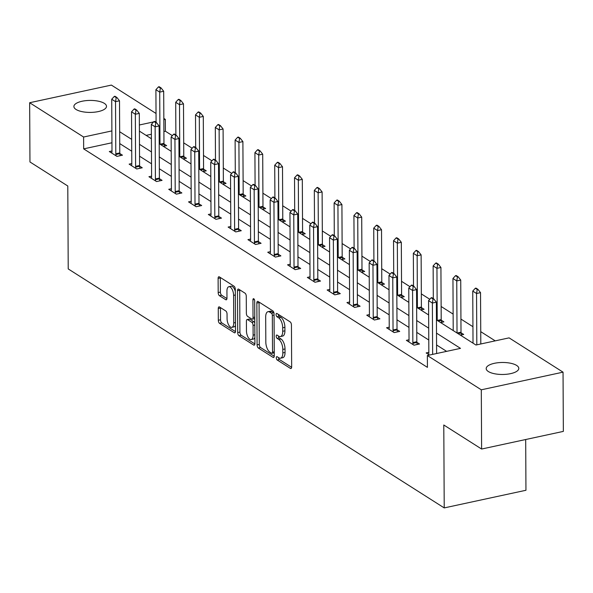 <?xml version="1.0" encoding="UTF-8"?>
<svg xmlns="http://www.w3.org/2000/svg" width="593" height="593" viewBox="0 0 593 593"><rect width="100%" height="100%" fill="white"/><g stroke="black" fill="none" stroke-linecap="round" stroke-linejoin="round"><path stroke-width="0.89" d="M276.301 357.801A1.749 0.808 -102.2 0 0 277.183 359.988L290.422 368.401A2.498 1.156 -102.2 0 0 290.941 368.52A2.498 1.156 -102.2 0 0 291.66 366.867L291.437 325.008A2.498 1.156 -102.2 0 0 290.177 321.895L276.938 313.475A1.749 0.808 -102.2 0 0 276.583 313.393A1.749 0.808 -102.2 0 0 276.079 314.549A1.749 0.808 -102.2 0 0 276.961 316.736L278.673 317.818A8.005 3.699 -102.2 0 1 282.698 327.796L282.713 331.287A8.005 3.699 -102.2 0 1 280.415 336.572A8.005 3.699 -102.2 0 1 278.769 336.194L277.057 335.104A1.749 0.808 -102.2 0 0 276.694 335.023A1.749 0.808 -102.2 0 0 276.19 336.179A1.749 0.808 -102.2 0 0 277.072 338.358L278.784 339.448A8.005 3.699 -102.2 0 1 282.809 349.425L282.831 352.917A8.005 3.699 -102.2 0 1 280.533 358.202A8.005 3.699 -102.2 0 1 278.88 357.824L277.168 356.734A1.749 0.808 -102.2 0 0 276.805 356.645A1.749 0.808 -102.2 0 0 276.301 357.801M278.525 357.594A1.749 0.808 -102.2 0 0 279.392 359.514L291.637 367.289M278.302 314.342A1.749 0.808 -102.2 0 0 279.17 316.254L280.882 317.344L278.673 317.818M278.413 335.964A1.749 0.808 -102.2 0 0 279.281 337.884L280.993 338.974L278.784 339.448M104.331 103.36A16.307 5.997 179.7 0 1 106.503 106.332A16.307 5.997 179.7 0 1 94.413 112.188A16.307 5.997 179.7 0 1 76.052 109.468A16.307 5.997 179.7 0 1 73.888 106.503A16.307 5.997 179.7 0 1 85.978 100.64A16.307 5.997 179.7 0 1 104.331 103.36M516.636 365.429A16.307 5.997 179.7 0 1 518.801 368.394A16.307 5.997 179.7 0 1 506.719 374.25A16.307 5.997 179.7 0 1 488.358 371.529A16.307 5.997 179.7 0 1 486.193 368.564A16.307 5.997 179.7 0 1 498.276 362.701A16.307 5.997 179.7 0 1 516.636 365.429M219.499 306.981A2.498 1.156 -102.2 0 0 218.987 306.863A2.498 1.156 -102.2 0 0 218.268 308.516L218.328 320.257A2.498 1.156 -102.2 0 0 219.588 323.378L234.287 332.725A2.498 1.156 -102.2 0 0 234.806 332.843A2.498 1.156 -102.2 0 0 235.525 331.19L235.302 289.332A2.498 1.156 -102.2 0 0 234.05 286.211L219.343 276.864A2.498 1.156 -102.2 0 0 218.832 276.746A2.498 1.156 -102.2 0 0 218.113 278.399L218.187 292.586A2.498 1.156 -102.2 0 0 219.44 295.707L225.733 299.702A2.498 1.156 -102.2 0 0 226.252 299.821A2.498 1.156 -102.2 0 0 226.971 298.168L226.934 291.133A6.693 3.091 -102.2 0 1 228.854 286.716A6.693 3.091 -102.2 0 1 233.598 295.373L233.746 322.933A6.693 3.091 -102.2 0 1 231.819 327.351A6.693 3.091 -102.2 0 1 227.075 318.693L227.052 314.097A2.498 1.156 -102.2 0 0 225.792 310.984L219.499 306.981M436.441 319.909L475.957 345.022L509.09 337.869L563.039 372.159L563.35 431.393L481.612 449.034L443.786 424.996L444.224 507.912L68.225 268.925L67.787 186.002L29.961 161.963L29.65 102.73L111.388 85.088L156.026 113.463M481.612 449.034L481.301 389.809L427.353 355.518L460.494 348.365L436.515 333.125M111.951 142.765L83.665 148.865L427.42 367.363L427.353 355.518M83.665 148.865L83.598 137.02L29.65 102.73M257.08 344.889A2.498 1.156 -102.2 0 0 258.34 348.009L273.039 357.357A2.498 1.156 -102.2 0 0 273.558 357.475A2.498 1.156 -102.2 0 0 274.277 355.822L274.055 313.964A2.498 1.156 -102.2 0 0 272.795 310.843L258.096 301.496A2.498 1.156 -102.2 0 0 257.577 301.377A2.498 1.156 -102.2 0 0 256.858 303.03L257.08 344.889L259.289 344.414A2.498 1.156 -102.2 0 0 260.549 347.535L274.255 356.245M253.663 345.037L238.964 335.69A2.498 1.156 -102.2 0 1 237.704 332.577L237.489 290.718A2.498 1.156 -102.2 0 1 238.201 289.065A2.498 1.156 -102.2 0 1 238.72 289.184L245.013 293.179A2.498 1.156 -102.2 0 1 246.273 296.3L246.362 313.274A2.498 1.156 -102.2 0 0 247.615 316.395L251.788 319.049A2.498 1.156 -102.2 0 0 252.307 319.167A2.498 1.156 -102.2 0 0 253.026 317.514L252.929 299.843A1.749 0.808 -102.2 0 1 253.433 298.679A1.749 0.808 -102.2 0 1 254.679 300.947L254.901 343.503A2.498 1.156 -102.2 0 1 254.182 345.156A2.498 1.156 -102.2 0 1 253.663 345.037L254.605 344.837M444.224 507.912L525.954 490.27L525.687 439.524M446.625 351.36L436.574 344.97M428.776 340.011L416.775 332.384M408.97 327.425L396.969 319.797M389.164 314.839L377.17 307.211M369.365 302.252L357.364 294.625M349.559 289.666L337.558 282.031M329.76 277.072L317.759 269.444M309.954 264.485L297.953 256.858M290.155 251.899L278.154 244.272M270.349 239.313L258.348 231.685M250.55 226.726L238.549 219.099M230.744 214.14L218.743 206.512M210.945 201.553L198.944 193.926M191.139 188.967L179.138 181.339M171.34 176.38L159.339 168.753M151.534 163.794L139.533 156.167M131.735 151.208L119.734 143.58M428.835 352.353L426.167 352.931L429.502 355.051M409.037 339.767L406.368 340.345L413.981 345.185L419.503 343.992L416.864 342.317M389.23 327.18L386.562 327.759L394.182 332.599L399.704 331.405L397.058 329.73M369.432 314.594L366.763 315.172L374.376 320.012L379.898 318.819L377.259 317.144M349.625 302.007L346.957 302.586L354.577 307.426L360.099 306.233L357.453 304.55M329.827 289.421L327.158 289.999L334.771 294.84L340.293 293.646L337.654 291.964M310.02 276.835L307.352 277.413L314.972 282.253L320.494 281.06L317.848 279.377M290.222 264.248L287.553 264.826L295.166 269.667L300.688 268.473L298.042 266.791M270.415 251.662L267.747 252.24L275.36 257.08L280.889 255.887L278.243 254.204M250.609 239.075L247.941 239.654L255.561 244.494L261.083 243.3L258.437 241.618M230.81 226.489L228.142 227.067L235.755 231.907L241.277 230.714L238.638 229.031M211.004 213.903L208.336 214.481L215.956 219.321L221.478 218.128L218.832 216.445M191.205 201.316L188.537 201.887L196.15 206.735L201.672 205.541L199.033 203.859M171.399 188.73L168.731 189.3L176.351 194.148L181.873 192.955L179.227 191.272M151.6 176.143L148.932 176.714L156.545 181.554L162.067 180.368L159.428 178.686M131.794 163.557L129.126 164.128L136.746 168.968L142.268 167.782L139.622 166.099M111.995 150.97L109.327 151.541L116.94 156.382L122.462 155.188L119.823 153.513M495.222 340.864L480.738 331.657M472.932 326.699L460.931 319.071M453.134 314.112L441.133 306.485M429.799 299.28L421.326 293.891M409.993 286.693L401.528 281.304M390.194 274.107L381.722 268.718M370.388 261.52L361.923 256.132M350.589 248.927L342.117 243.545M330.783 236.34L322.318 230.959M310.984 223.754L302.512 218.372M291.178 211.167L282.713 205.786M271.372 198.581L262.907 193.199M251.573 185.994L243.1 180.613M231.767 173.408L223.302 168.027M211.968 160.822L203.495 155.44M192.162 148.235L183.697 142.854M172.363 135.649L165.395 131.223L163.898 131.542M151.378 134.248L146.13 135.382M473.021 342.821L472.621 342.902M460.435 335.156L463.689 334.452L461.043 332.777M453.215 330.227L452.815 330.316M440.629 322.57L443.883 321.866L441.244 320.19M420.822 309.983L424.084 309.279L421.438 307.604M401.024 297.397L404.278 296.693L401.631 295.017M381.217 284.81L384.479 284.106L381.833 282.431M361.419 272.224L364.673 271.52L362.026 269.845M341.612 259.638L344.867 258.933L342.228 257.251M321.814 247.051L325.068 246.347L322.422 244.664M302.007 234.465L305.262 233.761L302.623 232.078M282.209 221.878L285.463 221.174L282.817 219.492M262.402 209.292L265.657 208.588L263.018 206.905M242.604 196.706L245.858 196.001L243.212 194.319M222.798 184.119L226.052 183.415L223.413 181.732M202.999 171.533L206.253 170.828L203.607 169.146M183.193 158.939L186.447 158.242L183.808 156.559M163.394 146.352L166.648 145.656L164.002 143.973M563.039 372.159L481.301 389.809M163.831 118.422L165.336 119.378L163.838 119.697M165.395 131.223L165.336 119.378M139.399 131.112L151.4 138.74M159.206 143.699L171.207 151.326M179.012 156.285L191.005 163.913M198.811 168.872L210.811 176.499M218.617 181.458L230.618 189.085M238.416 194.044L250.416 201.672M258.222 206.631L270.223 214.258M278.021 219.217L290.021 226.845M297.827 231.804L309.828 239.431M317.626 244.39L329.626 252.018M337.432 256.977L349.433 264.604M357.231 269.563L369.231 277.19M377.037 282.149L389.038 289.777M396.836 294.736L408.836 302.363M416.642 307.322L428.643 314.95M156.07 121.38L154.899 121.632M153.617 121.906L139.37 124.982M111.892 130.912L83.598 137.02M428.709 328.166L416.709 320.539M408.911 315.58L396.91 307.952M389.104 302.993L377.104 295.358M369.306 290.4L357.305 282.772M349.499 277.813L337.499 270.186M329.701 265.227L317.7 257.599M309.894 252.64L297.894 245.013M290.088 240.054L278.095 232.426M270.289 227.467L258.289 219.84M250.483 214.881L238.482 207.254M230.684 202.295L218.684 194.667M210.878 189.708L198.877 182.081M191.079 177.122L179.079 169.494M171.273 164.535L159.272 156.908M151.474 151.949L139.474 144.321M131.668 139.362L119.667 131.735M280.533 358.202L282.742 357.727A8.005 3.699 -102.2 0 0 285.04 352.435L282.831 352.917M280.993 338.974A8.005 3.699 -102.2 0 1 285.018 348.951L285.04 352.435M280.415 336.572L282.624 336.098A8.005 3.699 -102.2 0 0 284.922 330.812L282.713 331.287M280.882 317.344A8.005 3.699 -102.2 0 1 284.907 327.321L284.922 330.812M259.089 302.134A2.498 1.156 -102.2 0 0 259.067 302.556L259.289 344.414M271.653 353.228A1.749 0.808 -102.2 0 0 272.017 353.309A1.749 0.808 -102.2 0 0 272.521 352.153L272.328 315.409A1.749 0.808 -102.2 0 0 271.446 313.23L269.637 312.081A8.005 3.699 -102.2 0 0 267.984 311.696A8.005 3.699 -102.2 0 0 265.686 316.988L265.82 342.102A8.005 3.699 -102.2 0 0 269.845 352.079L271.653 353.228M273.862 352.753A1.749 0.808 -102.2 0 0 274.225 352.835A1.749 0.808 -102.2 0 0 274.262 352.82M273.966 313.06A1.749 0.808 -102.2 0 0 273.655 312.748L271.446 313.23M267.984 311.696L270.193 311.221A8.005 3.699 -102.2 0 1 271.846 311.599L273.655 312.748M254.879 343.933L241.173 335.215L238.964 335.69M239.713 289.814A2.498 1.156 -102.2 0 0 239.698 290.236L239.913 332.102A2.498 1.156 -102.2 0 0 241.173 335.215M252.307 319.167L254.516 318.686A2.498 1.156 -102.2 0 0 254.768 318.56M246.451 330.894A6.693 3.091 -102.2 0 0 251.195 339.552A6.693 3.091 -102.2 0 0 253.115 335.127L253.07 325.424A2.498 1.156 -102.2 0 0 251.81 322.303L247.637 319.649A2.498 1.156 -102.2 0 0 247.118 319.531A2.498 1.156 -102.2 0 0 246.399 321.184L246.451 330.894M251.195 339.552L253.404 339.07A6.693 3.091 -102.2 0 0 254.871 337.55M254.79 322.814A2.498 1.156 -102.2 0 0 254.019 321.829L251.81 322.303M247.118 319.531L249.327 319.056A2.498 1.156 -102.2 0 1 249.846 319.175L254.019 321.829M231.819 327.351L234.027 326.876A6.693 3.091 -102.2 0 0 235.495 325.349M235.317 291.393A6.693 3.091 -102.2 0 0 231.062 286.241L228.854 286.716M220.337 277.502A2.498 1.156 -102.2 0 0 220.322 277.924L220.396 292.112A2.498 1.156 -102.2 0 0 221.649 295.225L226.949 298.598M220.5 307.619A2.498 1.156 -102.2 0 0 220.477 308.041L220.537 319.783A2.498 1.156 -102.2 0 0 221.797 322.903L235.503 331.613M480.804 343.977L480.53 292.645L476.557 293.505L472.747 291.081L473.021 343.162M477.906 289.317L476.001 288.109L475.341 288.25L477.246 289.458L477.906 289.317L480.53 292.645M476.824 344.837L476.557 293.505L477.246 289.458M472.747 291.081L475.341 288.25M433.06 298.998L433.728 298.857L431.823 297.649L431.163 297.79L433.06 298.998L432.371 303.045L436.352 302.185L436.618 353.517M428.591 354.473L428.783 353.421A2.55 1.179 -102.2 0 0 428.843 352.746L428.569 300.621L432.371 303.045L432.645 354.377M431.163 297.79L428.569 300.621M436.352 302.185L433.728 298.857M461.384 334.949L461.065 332.932A2.55 1.179 77.8 0 1 461.006 332.176L460.731 280.059L456.751 280.919L452.948 278.495L453.215 330.575M458.107 276.731L456.202 275.523L455.535 275.663L457.44 276.872L458.107 276.731L460.731 280.059M457.025 332.992L456.751 280.919L457.44 276.872M452.948 278.495L455.535 275.663M441.585 322.362L441.266 320.346A2.55 1.179 77.8 0 1 441.199 319.59L440.925 267.473L436.952 268.332L433.142 265.909L433.313 298.598M438.301 264.144L436.396 262.936L435.736 263.077L437.641 264.285L438.301 264.144L440.925 267.473M437.226 320.405L436.952 268.332L437.641 264.285M433.142 265.909L435.736 263.077M413.262 286.412L413.921 286.271L412.016 285.063L411.357 285.203L413.262 286.412L412.572 290.459L416.545 289.599L416.82 341.716A2.55 1.179 -102.2 0 0 416.886 342.472L417.205 344.489M408.785 341.887L408.977 340.834A2.55 1.179 -102.2 0 0 409.037 340.16L408.762 288.035L412.572 290.459L412.847 342.576A2.55 1.179 -102.2 0 0 412.906 343.332L413.113 344.637M411.357 285.203L408.762 288.035M416.545 289.599L413.921 286.271M393.455 273.825L394.123 273.684L392.218 272.469L391.55 272.617L393.455 273.825L392.766 277.865L396.747 277.013L397.021 329.13A2.55 1.179 -102.2 0 0 397.08 329.886L397.399 331.902M388.986 329.3L389.178 328.248A2.55 1.179 -102.2 0 0 389.23 327.573L388.964 275.449L392.766 277.865L393.04 329.99A2.55 1.179 -102.2 0 0 393.107 330.746L393.315 332.05M391.55 272.617L388.964 275.449M396.747 277.013L394.123 273.684M421.779 309.776L421.46 307.76A2.55 1.179 77.8 0 1 421.401 307.004L421.126 254.886L417.146 255.746L413.343 253.322L413.514 286.004M418.502 251.558L416.597 250.35L415.93 250.491L417.835 251.699L418.502 251.558L421.126 254.886M417.42 307.819L417.146 255.746L417.835 251.699M413.343 253.322L415.93 250.491M401.98 297.189L401.661 295.173A2.55 1.179 77.8 0 1 401.594 294.417L401.32 242.3L397.347 243.152L393.537 240.736L393.708 273.417M398.696 238.972L396.791 237.763L396.131 237.904L398.036 239.112L398.696 238.972L401.32 242.3M397.621 295.232L397.347 243.152L398.036 239.112M393.537 240.736L396.131 237.904M382.174 284.603L381.855 282.587A2.55 1.179 77.8 0 1 381.788 281.831L381.521 229.713L377.541 230.566L373.731 228.149L373.909 260.831M378.897 226.385L376.992 225.17L376.325 225.318L378.23 226.526L378.897 226.385L381.521 229.713M377.815 282.646L377.541 230.566L378.23 226.526M373.731 228.149L376.325 225.318M373.657 261.239L374.316 261.098L372.411 259.882L371.752 260.031L373.657 261.239L372.967 265.279L376.94 264.426L377.215 316.543A2.55 1.179 -102.2 0 0 377.281 317.299L377.6 319.316M369.18 316.714L369.372 315.661A2.55 1.179 -102.2 0 0 369.432 314.987L369.157 262.862L372.967 265.279L373.242 317.403A2.55 1.179 -102.2 0 0 373.301 318.159L373.508 319.464M371.752 260.031L369.157 262.862M376.94 264.426L374.316 261.098M353.851 248.652L354.518 248.511L352.613 247.296L351.945 247.444L353.851 248.652L353.161 252.692L357.142 251.84L357.416 303.957A2.55 1.179 -102.2 0 0 357.475 304.713L357.794 306.729M349.381 304.12L349.574 303.075A2.55 1.179 -102.2 0 0 349.625 302.393L349.359 250.276L353.161 252.692L353.435 304.817A2.55 1.179 -102.2 0 0 353.502 305.573L353.71 306.877M351.945 247.444L349.359 250.276M357.142 251.84L354.518 248.511M334.052 236.066L334.711 235.925L332.806 234.709L332.147 234.858L334.052 236.066L333.362 240.106L337.335 239.246L337.61 291.371A2.55 1.179 -102.2 0 0 337.676 292.127L337.995 294.143M329.575 291.534L329.767 290.488A2.55 1.179 -102.2 0 0 329.827 289.807L329.552 237.689L333.362 240.106L333.637 292.23A2.55 1.179 -102.2 0 0 333.696 292.986L333.903 294.291M332.147 234.858L329.552 237.689M337.335 239.246L334.711 235.925M362.375 272.017L362.049 270A2.55 1.179 77.8 0 1 361.989 269.244L361.715 217.127L357.742 217.979L353.932 215.563L354.103 248.245M359.091 213.799L357.186 212.583L356.526 212.731L358.431 213.94L359.091 213.799L361.715 217.127M358.009 270.06L357.742 217.979L358.431 213.94M353.932 215.563L356.526 212.731M314.246 223.479L314.913 223.339L313.008 222.123L312.341 222.271L314.246 223.479L313.556 227.519L317.537 226.659L317.811 278.784A2.55 1.179 -102.2 0 0 317.87 279.54L318.189 281.556M309.776 278.947L309.969 277.902A2.55 1.179 -102.2 0 0 310.02 277.22L309.754 225.103L313.556 227.519L313.83 279.644A2.55 1.179 -102.2 0 0 313.897 280.4L314.105 281.697M312.341 222.271L309.754 225.103M317.537 226.659L314.913 223.339M342.569 259.43L342.25 257.414A2.55 1.179 77.8 0 1 342.183 256.658L341.916 204.541L337.936 205.393L334.126 202.976L334.296 235.658M339.285 201.212L337.387 199.997L336.72 200.145L338.625 201.353L339.285 201.212L341.916 204.541M338.21 257.473L337.936 205.393L338.625 201.353M334.126 202.976L336.72 200.145M294.447 210.893L295.106 210.745L293.201 209.537L292.542 209.685L294.447 210.893L293.757 214.933L297.73 214.073L298.005 266.198A2.55 1.179 -102.2 0 0 298.071 266.954L298.39 268.97M289.97 266.361L290.162 265.316A2.55 1.179 -102.2 0 0 290.222 264.634L289.947 212.516L293.757 214.933L294.032 267.058A2.55 1.179 -102.2 0 0 294.091 267.814L294.298 269.111M292.542 209.685L289.947 212.516M297.73 214.073L295.106 210.745M322.77 246.844L322.444 244.827A2.55 1.179 77.8 0 1 322.384 244.071L322.11 191.947L318.137 192.807L314.327 190.39L314.498 223.072M319.486 188.626L317.581 187.41L316.921 187.558L318.826 188.767L319.486 188.626L322.11 191.947M318.404 244.887L318.137 192.807L318.826 188.767M314.327 190.39L316.921 187.558M274.641 198.307L275.308 198.158L273.403 196.95L272.736 197.091L274.641 198.307L273.951 202.346L277.932 201.487L278.199 253.611A2.55 1.179 -102.2 0 0 278.265 254.367L278.584 256.384M270.171 253.774L270.364 252.729A2.55 1.179 -102.2 0 0 270.415 252.047L270.141 199.93L273.951 202.346L274.225 254.471A2.55 1.179 -102.2 0 0 274.292 255.227L274.492 256.524M272.736 197.091L270.141 199.93M277.932 201.487L275.308 198.158M302.964 234.257L302.645 232.241A2.55 1.179 77.8 0 1 302.578 231.485L302.311 179.36L298.331 180.22L294.521 177.804L294.691 210.485M299.68 176.039L297.782 174.824L297.115 174.972L299.02 176.18L299.68 176.039L302.311 179.36M298.605 232.3L298.331 180.22L299.02 176.18M294.521 177.804L297.115 174.972M254.842 185.72L255.501 185.572L253.596 184.364L252.937 184.505L254.842 185.72L254.152 189.76L258.125 188.9L258.4 241.025A2.55 1.179 -102.2 0 0 258.466 241.781L258.785 243.797M250.365 241.188L250.557 240.143A2.55 1.179 -102.2 0 0 250.617 239.461L250.342 187.344L254.152 189.76L254.427 241.885A2.55 1.179 -102.2 0 0 254.486 242.641L254.694 243.938M252.937 184.505L250.342 187.344M258.125 188.9L255.501 185.572M283.157 221.671L282.839 219.655A2.55 1.179 77.8 0 1 282.779 218.899L282.505 166.774L278.532 167.634L274.722 165.217L274.893 197.899M279.881 163.446L277.976 162.237L277.316 162.378L279.214 163.594L279.881 163.446L282.505 166.774M278.799 219.714L278.532 167.634L279.214 163.594M274.722 165.217L277.316 162.378M235.036 173.134L235.695 172.986L233.798 171.777L233.131 171.918L235.036 173.134L234.346 177.174L238.327 176.314L238.594 228.438A2.55 1.179 -102.2 0 0 238.66 229.194L238.979 231.211M230.566 228.601L230.759 227.556A2.55 1.179 -102.2 0 0 230.81 226.874L230.536 174.75L234.346 177.174L234.62 229.298A2.55 1.179 -102.2 0 0 234.687 230.054L234.887 231.352M233.131 171.918L230.536 174.75M238.327 176.314L235.695 172.986M263.359 209.084L263.04 207.068A2.55 1.179 77.8 0 1 262.973 206.312L262.699 154.187L258.726 155.047L254.916 152.631L255.086 185.312M260.075 150.859L258.17 149.651L257.51 149.792L259.415 151.007L260.075 150.859L262.699 154.187M259 207.127L258.726 155.047L259.415 151.007M254.916 152.631L257.51 149.792M215.237 160.547L215.896 160.399L213.991 159.191L213.332 159.332L215.237 160.547L214.547 164.587L218.52 163.727L218.795 215.852A2.55 1.179 -102.2 0 0 218.854 216.608L219.18 218.624M210.76 216.015L210.952 214.97A2.55 1.179 -102.2 0 0 211.012 214.288L210.737 162.163L214.547 164.587L214.814 216.712A2.55 1.179 -102.2 0 0 214.881 217.468L215.089 218.765M213.332 159.332L210.737 162.163M218.52 163.727L215.896 160.399M243.553 196.498L243.234 194.482A2.55 1.179 77.8 0 1 243.174 193.726L242.9 141.601L238.92 142.461L235.117 140.044L235.288 172.726M240.276 138.273L238.371 137.065L237.711 137.205L239.609 138.421L240.276 138.273L242.9 141.601M239.194 194.541L238.92 142.461L239.609 138.421M235.117 140.044L237.711 137.205M195.431 147.961L196.09 147.813L194.193 146.604L193.526 146.745L195.431 147.961L194.741 152.001L198.722 151.141L198.989 203.266A2.55 1.179 -102.2 0 0 199.055 204.022L199.374 206.038M190.953 203.429L191.154 202.383A2.55 1.179 -102.2 0 0 191.205 201.702L190.931 149.577L194.741 152.001L195.015 204.125A2.55 1.179 -102.2 0 0 195.075 204.881L195.282 206.179M193.526 146.745L190.931 149.577M198.722 151.141L196.09 147.813M223.754 183.912L223.435 181.895A2.55 1.179 77.8 0 1 223.368 181.139L223.094 129.015L219.121 129.874L215.311 127.451L215.481 160.14M220.47 125.686L218.565 124.478L217.905 124.619L219.81 125.835L220.47 125.686L223.094 129.015M219.395 181.955L219.121 129.874L219.81 125.835M215.311 127.451L217.905 124.619M175.624 135.367L176.291 135.226L174.386 134.018L173.727 134.159L175.624 135.367L174.942 139.414L178.916 138.554L179.19 190.679A2.55 1.179 -102.2 0 0 179.249 191.435L179.568 193.451M171.155 190.842L171.347 189.797A2.55 1.179 -102.2 0 0 171.407 189.115L171.132 136.99L174.942 139.414L175.209 191.539A2.55 1.179 -102.2 0 0 175.276 192.288L175.484 193.592M173.727 134.159L171.132 136.99M178.916 138.554L176.291 135.226M203.948 171.325L203.629 169.309A2.55 1.179 77.8 0 1 203.569 168.553L203.295 116.428L199.315 117.288L195.512 114.864L195.683 147.553M200.671 113.1L198.766 111.892L198.099 112.033L200.004 113.248L200.671 113.1L203.295 116.428M199.589 169.368L199.315 117.288L200.004 113.248M195.512 114.864L198.099 112.033M155.826 122.781L156.485 122.64L154.58 121.432L153.921 121.572L155.826 122.781L155.136 126.828L159.109 125.968L159.384 178.093A2.55 1.179 -102.2 0 0 159.45 178.849L159.769 180.865M151.348 178.256L151.549 177.211A2.55 1.179 -102.2 0 0 151.6 176.529L151.326 124.404L155.136 126.828L155.41 178.945A2.55 1.179 -102.2 0 0 155.47 179.701L155.677 181.006M153.921 121.572L151.326 124.404M159.109 125.968L156.485 122.64M184.149 158.739L183.83 156.722A2.55 1.179 77.8 0 1 183.763 155.966L183.489 103.842L179.516 104.702L175.706 102.278L175.876 134.967M180.865 100.513L178.96 99.305L178.3 99.446L180.205 100.654L180.865 100.513L183.489 103.842M179.79 156.774L179.516 104.702L180.205 100.654M175.706 102.278L178.3 99.446M136.019 110.194L136.686 110.053L134.781 108.845L134.122 108.986L136.019 110.194L135.337 114.241L139.311 113.382L139.585 165.506A2.55 1.179 -102.2 0 0 139.644 166.262L139.963 168.279M131.55 165.669L131.742 164.624A2.55 1.179 -102.2 0 0 131.802 163.942L131.527 111.818L135.337 114.241L135.604 166.359A2.55 1.179 -102.2 0 0 135.671 167.115L135.879 168.419M134.122 108.986L131.527 111.818M139.311 113.382L136.686 110.053M164.343 146.152L164.024 144.136A2.55 1.179 77.8 0 1 163.964 143.38L163.69 91.255L159.71 92.115L155.907 89.691L156.078 122.38M161.066 87.927L159.161 86.719L158.494 86.86L160.399 88.068L161.066 87.927L163.69 91.255M159.984 144.188L159.71 92.115L160.399 88.068M155.907 89.691L158.494 86.86M116.221 97.608L116.88 97.467L114.975 96.259L114.316 96.4L116.221 97.608L115.531 101.655L119.504 100.795L119.779 152.92A2.55 1.179 -102.2 0 0 119.845 153.669L120.164 155.685M111.743 153.083L111.936 152.038A2.55 1.179 -102.2 0 0 111.995 151.356L111.721 99.231L115.531 101.655L115.805 153.772A2.55 1.179 -102.2 0 0 115.865 154.528L116.072 155.833M114.316 96.4L111.721 99.231M119.504 100.795L116.88 97.467M279.392 359.514L277.183 359.988M279.17 316.254L276.961 316.736M279.281 337.884L277.072 338.358M285.018 348.951L282.809 349.425M284.907 327.321L282.698 327.796M291.356 368.201L290.422 368.401M259.067 302.556L256.858 303.03M273.981 357.149L273.039 357.357M260.549 347.535L258.34 348.009M274.255 351.775L272.521 352.153M274.062 315.039L272.328 315.409M271.846 311.599L269.637 312.081M239.913 332.102L237.704 332.577M239.698 290.236L237.489 290.718M254.76 317.136L253.026 317.514M254.367 299.532L252.929 299.843M254.857 334.756L253.115 335.127M254.805 325.046L253.07 325.424M249.846 319.175L247.637 319.649M235.48 322.555L233.746 322.933M235.332 294.995L233.598 295.373M226.674 299.502L225.733 299.702M221.649 295.225L219.44 295.707M220.396 292.112L218.187 292.586M220.322 277.924L218.113 278.399M235.228 332.525L234.287 332.725M221.797 322.903L219.588 323.378M220.537 319.783L218.328 320.257M220.477 308.041L218.268 308.516M461.006 332.176L457.077 333.029M461.065 332.932L457.981 333.6M441.199 319.59L437.278 320.442M441.266 320.346L438.183 321.013M412.906 343.332L416.886 342.472M412.847 342.576L416.82 341.716M393.107 330.746L397.08 329.886M393.04 329.99L397.021 329.13M421.401 307.004L417.472 307.856M421.46 307.76L418.376 308.427M401.594 294.417L397.673 295.27M401.661 295.173L398.578 295.84M381.788 281.831L377.867 282.683M381.855 282.587L378.771 283.254M373.301 318.159L377.281 317.299M373.242 317.403L377.215 316.543M353.502 305.573L357.475 304.713M353.435 304.817L357.416 303.957M333.696 292.986L337.676 292.127M333.637 292.23L337.61 291.371M361.989 269.244L358.068 270.089M362.049 270L358.965 270.667M313.897 280.4L317.87 279.54M313.83 279.644L317.811 278.784M342.183 256.658L338.262 257.503M342.25 257.414L339.166 258.081M294.091 267.814L298.071 266.954M294.032 267.058L298.005 266.198M322.384 244.071L318.463 244.916M322.444 244.827L319.36 245.495M274.292 255.227L278.265 254.367M274.225 254.471L278.199 253.611M302.578 231.485L298.657 232.33M302.645 232.241L299.561 232.908M254.486 242.641L258.466 241.781M254.427 241.885L258.4 241.025M282.779 218.899L278.851 219.744M282.839 219.655L279.755 220.322M234.687 230.054L238.66 229.194M234.62 229.298L238.594 228.438M262.973 206.312L259.052 207.157M263.04 207.068L259.956 207.735M214.881 217.468L218.854 216.608M214.814 216.712L218.795 215.852M243.174 193.726L239.246 194.571M243.234 194.482L240.15 195.149M195.075 204.881L199.055 204.022M195.015 204.125L198.989 203.266M223.368 181.139L219.447 181.984M223.435 181.895L220.351 182.562M175.276 192.288L179.249 191.435M175.209 191.539L179.19 190.679M203.569 168.553L199.641 169.398M203.629 169.309L200.545 169.976M155.47 179.701L159.45 178.849M155.41 178.945L159.384 178.093M183.763 155.966L179.842 156.811M183.83 156.722L180.746 157.382M135.671 167.115L139.644 166.262M135.604 166.359L139.585 165.506M163.964 143.38L160.036 144.225M164.024 144.136L160.94 144.796M115.865 154.528L119.845 153.669M115.805 153.772L119.779 152.92M274.225 352.835L272.017 353.309"/></g></svg>
